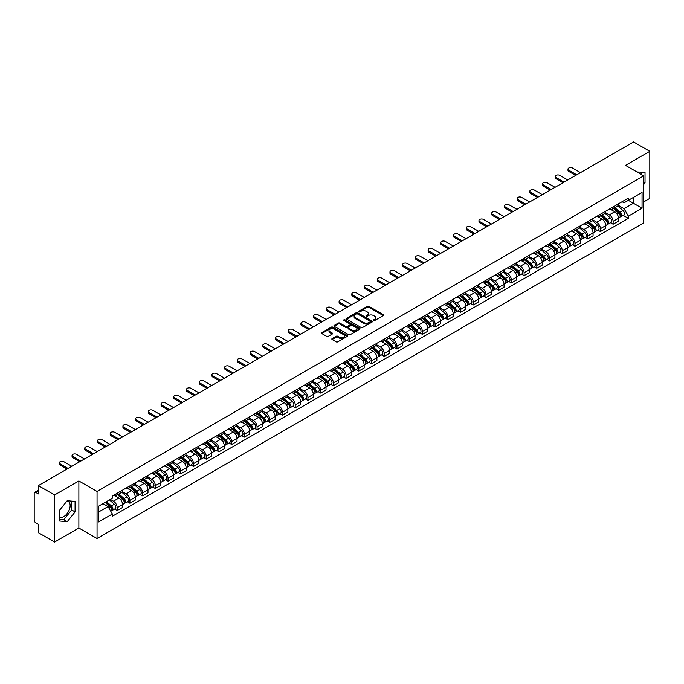 <?xml version="1.0" encoding="UTF-8"?>
<svg xmlns="http://www.w3.org/2000/svg" width="684" height="684" viewBox="0 0 684 684"><rect width="100%" height="100%" fill="white"/><g stroke="black" fill="none" stroke-linecap="round" stroke-linejoin="round"><path stroke-width="1.03" d="M373.652 320.48A0.795 0.453 0 0 0 374.772 320.48L383.271 315.572A1.129 0.65 0 0 0 383.604 315.11A1.129 0.65 0 0 0 383.271 314.649L368.873 306.338A1.129 0.65 0 0 0 367.274 306.338L358.767 311.246A0.795 0.453 0 0 0 359.887 311.887L360.99 311.254A3.625 2.095 0 0 1 366.111 311.254L367.308 311.947A3.625 2.095 0 0 1 368.368 313.426A3.625 2.095 0 0 1 367.308 314.905L366.214 315.538A0.795 0.453 0 0 0 367.334 316.188L368.428 315.555A3.625 2.095 0 0 1 373.549 315.555L374.755 316.247A3.625 2.095 0 0 1 375.815 317.718A3.625 2.095 0 0 1 374.755 319.197L373.652 319.838A0.795 0.453 0 0 0 373.652 320.48L373.652 319.838M637.009 171.992A8.995 5.19 -60 0 1 638.24 172.394A8.995 5.19 -60 0 1 639.198 173.257M66.955 501.039A8.995 5.19 -60 0 1 68.289 501.449A8.995 5.19 -60 0 1 69.665 508.657A8.995 5.19 -60 0 1 63.792 516.574A8.995 5.19 -60 0 1 59.346 517.053M332.142 338.58A1.129 0.65 0 0 0 331.817 339.042A1.129 0.65 0 0 0 332.142 339.503L336.186 341.838A1.129 0.65 0 0 0 337.785 341.838L347.224 336.383A1.129 0.65 0 0 0 347.558 335.921A1.129 0.65 0 0 0 347.224 335.459L332.826 327.149A1.129 0.65 0 0 0 331.227 327.149L321.779 332.595A1.129 0.65 0 0 0 321.454 333.057A1.129 0.65 0 0 0 321.779 333.518L326.661 336.34A1.129 0.65 0 0 0 328.26 336.34L332.304 334.006A1.129 0.65 0 0 0 332.638 333.544A1.129 0.65 0 0 0 332.304 333.082L329.885 331.689A3.027 1.744 0 0 1 328.995 330.449A3.027 1.744 0 0 1 330.868 328.833A3.027 1.744 0 0 1 334.168 329.209L343.65 334.69A3.027 1.744 0 0 1 344.531 335.921A3.027 1.744 0 0 1 342.667 337.537A3.027 1.744 0 0 1 339.367 337.161L337.785 336.246A1.129 0.65 0 0 0 336.186 336.246L332.142 338.58L332.142 339.503M97.051 491.445L78.874 480.955L54.575 494.977L38.355 485.606L633.581 141.964L649.8 151.326L625.509 165.348L643.687 175.848L97.051 491.445L97.051 538.505L643.687 222.907L643.687 175.848M361.067 327.474A1.129 0.65 0 0 0 362.665 327.474L372.113 322.019A1.129 0.65 0 0 0 372.438 321.557A1.129 0.65 0 0 0 372.113 321.095L357.706 312.776A1.129 0.65 0 0 0 356.108 312.776L346.668 318.231A1.129 0.65 0 0 0 346.335 318.693A1.129 0.65 0 0 0 346.668 319.154L361.067 327.474M344.223 320.651A0.795 0.453 0 0 1 345.027 320.762L359.656 329.209L350.225 334.656A1.129 0.65 0 0 1 348.626 334.656L334.228 326.336L338.264 324.019L338.264 323.079L334.228 325.413A1.129 0.65 0 0 0 333.895 325.875A1.129 0.65 0 0 0 334.228 326.336L334.228 325.413M338.264 324.019A1.129 0.65 0 0 1 339.863 324.019L339.863 323.079A1.129 0.65 0 0 0 338.264 323.079M339.863 323.079L345.702 326.456A1.129 0.65 0 0 0 347.31 326.456L349.986 324.909A1.129 0.65 0 0 0 350.319 324.447A1.129 0.65 0 0 0 349.986 323.985L343.907 320.471A0.795 0.453 0 0 1 345.027 319.821L359.664 328.277A1.129 0.65 0 0 1 359.998 328.739A1.129 0.65 0 0 1 359.664 329.201L359.664 328.277M54.575 494.977L54.575 542.036L38.355 532.674L38.355 524.346L35.833 522.884A2.308 1.334 -120 0 1 34.2 520.062L34.2 493.421A2.308 1.334 -120 0 1 34.679 492.369L38.355 490.24M643.687 201.917L649.8 198.394L649.8 151.326M54.575 542.036L78.874 528.014L97.051 538.505M38.355 485.606L38.355 493.942L35.833 492.48A2.308 1.334 -120 0 0 34.679 492.369M613.12 206.91A5.301 3.061 60 0 1 612.018 209.287L617.404 206.183A5.301 3.061 -120 0 0 618.498 203.798M605.485 212.621L609.367 214.862A5.301 3.061 60 0 1 613.12 221.359L618.498 218.247A5.301 3.061 -120 0 0 614.745 211.758L610.898 209.535M618.498 218.247L618.498 221.12L613.12 224.224L610.538 222.736M612.018 209.287A5.301 3.061 60 0 1 609.41 209.047M613.12 221.359L613.12 224.224M600.398 214.246A5.301 3.061 60 0 1 599.304 216.631L604.682 213.528A5.301 3.061 -120 0 0 605.785 211.142M597.825 230.081L600.398 231.568L605.785 228.465L605.785 225.592A5.301 3.061 -120 0 0 602.031 219.094L598.184 216.871M599.304 216.631A5.301 3.061 60 0 1 596.696 216.392M592.763 219.957L596.653 222.206A5.301 3.061 60 0 1 600.398 228.695L600.398 231.568M587.684 221.59A5.301 3.061 60 0 1 586.59 223.976L591.968 220.864A5.301 3.061 -120 0 0 593.062 218.487M585.102 237.425L587.684 238.913L593.062 235.8L593.062 232.936A5.301 3.061 -120 0 0 589.317 226.438L585.461 224.215M586.59 223.976A5.301 3.061 60 0 1 583.974 223.736M580.049 227.302L583.939 229.542A5.301 3.061 60 0 1 587.684 236.04L587.684 238.913M574.97 228.935A5.301 3.061 60 0 1 573.867 231.312L579.254 228.208A5.301 3.061 -120 0 0 580.348 225.831M572.388 244.761L574.97 246.249L580.348 243.145L580.348 240.272A5.301 3.061 -120 0 0 576.603 233.783L572.747 231.56M573.867 231.312A5.301 3.061 60 0 1 571.26 231.072M567.335 234.646L571.217 236.886A5.301 3.061 60 0 1 574.97 243.384L574.97 246.249M562.257 236.271A5.301 3.061 60 0 1 561.154 238.656L566.532 235.553A5.301 3.061 -120 0 0 567.635 233.167M559.674 252.105L562.257 253.593L567.635 250.489L567.635 247.617A5.301 3.061 -120 0 0 563.881 241.119L560.034 238.896M561.154 238.656A5.301 3.061 60 0 1 558.546 238.417M554.621 241.982L558.503 244.231A5.301 3.061 60 0 1 562.257 250.72L562.257 253.593M549.534 243.615A5.301 3.061 60 0 1 548.44 246.001L553.818 242.888A5.301 3.061 -120 0 0 554.921 240.512M546.961 259.45L549.534 260.937L554.921 257.825L554.921 254.961A5.301 3.061 -120 0 0 551.167 248.463L547.32 246.24M548.44 246.001A5.301 3.061 60 0 1 545.832 245.761M541.899 249.327L545.789 251.567A5.301 3.061 60 0 1 549.534 258.065L549.534 260.937M536.82 250.96A5.301 3.061 60 0 1 535.726 253.337L541.104 250.233A5.301 3.061 -120 0 0 542.198 247.856M534.238 266.786L536.82 268.273L542.198 265.17L542.198 262.297A5.301 3.061 -120 0 0 538.453 255.807L534.597 253.584M535.726 253.337A5.301 3.061 60 0 1 533.11 253.097M529.185 256.671L533.067 258.911A5.301 3.061 60 0 1 536.82 265.409L536.82 268.273M524.106 258.304A5.301 3.061 60 0 1 523.004 260.681L528.39 257.577A5.301 3.061 -120 0 0 529.484 255.192M521.524 274.13L524.106 275.618L529.484 272.514L529.484 269.641A5.301 3.061 -120 0 0 525.731 263.143L521.883 260.92M523.004 260.681A5.301 3.061 60 0 1 520.396 260.442M516.471 264.007L520.353 266.256A5.301 3.061 60 0 1 524.106 272.745L524.106 275.618M511.384 265.64A5.301 3.061 60 0 1 510.29 268.025L515.668 264.913A5.301 3.061 -120 0 0 516.771 262.536M508.81 281.475L511.384 282.962L516.771 279.859L516.771 276.986A5.301 3.061 -120 0 0 513.017 270.488L509.17 268.265M510.29 268.025A5.301 3.061 60 0 1 507.682 267.786M503.749 271.351L507.639 273.591A5.301 3.061 60 0 1 511.384 280.089L511.384 282.962M498.67 272.984A5.301 3.061 60 0 1 497.576 275.361L502.954 272.258A5.301 3.061 -120 0 0 504.048 269.881M496.088 288.81L498.67 290.298L504.048 287.194L504.048 284.322A5.301 3.061 -120 0 0 500.303 277.832L496.447 275.609M497.576 275.361A5.301 3.061 60 0 1 494.959 275.122M491.035 278.696L494.925 280.936A5.301 3.061 60 0 1 498.67 287.434L498.67 290.298M485.956 280.329A5.301 3.061 60 0 1 484.853 282.706L490.24 279.602A5.301 3.061 -120 0 0 491.334 277.217M483.374 296.155L485.956 297.643L491.334 294.539L491.334 291.666A5.301 3.061 -120 0 0 487.589 285.177L483.733 282.945M484.853 282.706A5.301 3.061 60 0 1 482.246 282.466M478.321 286.032L482.203 288.28A5.301 3.061 60 0 1 485.956 294.77L485.956 297.643M473.243 287.665A5.301 3.061 60 0 1 472.14 290.05L477.517 286.938A5.301 3.061 -120 0 0 478.62 284.561M470.66 303.499L473.243 304.987L478.62 301.883L478.62 299.011A5.301 3.061 -120 0 0 474.867 292.513L471.019 290.29M472.14 290.05A5.301 3.061 60 0 1 469.532 289.811M465.607 293.376L469.489 295.616A5.301 3.061 60 0 1 473.243 302.114L473.243 304.987M460.52 295.009A5.301 3.061 60 0 1 459.426 297.386L464.804 294.282A5.301 3.061 -120 0 0 465.898 291.906M457.947 310.835L460.52 312.332L465.907 309.219L465.907 306.346A5.301 3.061 -120 0 0 462.153 299.857L458.306 297.634M459.426 297.386A5.301 3.061 60 0 1 456.818 297.147M452.885 300.721L456.775 302.961A5.301 3.061 60 0 1 460.52 309.459L460.52 312.332M447.806 302.354A5.301 3.061 60 0 1 446.712 304.731L452.09 301.627A5.301 3.061 -120 0 0 453.184 299.241M445.224 318.18L447.806 319.667L453.184 316.564L453.184 313.691A5.301 3.061 -120 0 0 449.439 307.202L445.583 304.978M446.712 304.731A5.301 3.061 60 0 1 444.096 304.491M440.171 308.057L444.053 310.305A5.301 3.061 60 0 1 447.806 316.795L447.806 319.667M435.092 309.69A5.301 3.061 60 0 1 433.989 312.075L439.367 308.963A5.301 3.061 -120 0 0 440.47 306.586M432.51 325.524L435.092 327.012L440.47 323.908L440.47 321.035A5.301 3.061 -120 0 0 436.717 314.537L432.869 312.314M433.989 312.075A5.301 3.061 60 0 1 431.382 311.836M427.457 315.401L431.339 317.65A5.301 3.061 60 0 1 435.092 324.139L435.092 327.012M422.37 317.034A5.301 3.061 60 0 1 421.276 319.411L426.654 316.307A5.301 3.061 -120 0 0 427.757 313.93M419.796 332.86L422.37 334.356L427.757 331.244L427.757 328.38A5.301 3.061 -120 0 0 424.003 321.882L420.156 319.659M421.276 319.411A5.301 3.061 60 0 1 418.668 319.171M414.735 322.745L418.625 324.986A5.301 3.061 60 0 1 422.37 331.483L422.37 334.356M409.656 324.378A5.301 3.061 60 0 1 408.562 326.755L413.94 323.652A5.301 3.061 -120 0 0 415.034 321.266M407.074 340.204L409.656 341.692L415.034 338.589L415.034 335.716A5.301 3.061 -120 0 0 411.289 329.226L407.433 327.003M408.562 326.755A5.301 3.061 60 0 1 405.945 326.516M402.021 330.081L405.911 332.33A5.301 3.061 60 0 1 409.656 338.819L409.656 341.692M396.942 331.714A5.301 3.061 60 0 1 395.839 334.1L401.226 330.988A5.301 3.061 -120 0 0 402.32 328.611M394.36 347.549L396.942 349.037L402.32 345.933L402.32 343.06A5.301 3.061 -120 0 0 398.575 336.562L394.719 334.339M395.839 334.1A5.301 3.061 60 0 1 393.232 333.86M389.307 337.426L393.189 339.674A5.301 3.061 60 0 1 396.942 346.164L396.942 349.037M384.228 339.059A5.301 3.061 60 0 1 383.125 341.436L388.503 338.332A5.301 3.061 -120 0 0 389.606 335.955M381.646 354.885L384.228 356.381L389.606 353.269L389.606 350.405A5.301 3.061 -120 0 0 385.853 343.907L382.005 341.684M383.125 341.436A5.301 3.061 60 0 1 380.518 341.196M376.593 344.77L380.475 347.01A5.301 3.061 60 0 1 384.228 353.508L384.228 356.381M371.506 346.403A5.301 3.061 60 0 1 370.412 348.78L375.79 345.676A5.301 3.061 -120 0 0 376.884 343.291M368.933 362.229L371.506 363.717L376.893 360.613L376.893 357.741A5.301 3.061 -120 0 0 373.139 351.251L369.292 349.028M370.412 348.78A5.301 3.061 60 0 1 367.795 348.541M363.871 352.115L367.761 354.355A5.301 3.061 60 0 1 371.506 360.853L371.506 363.717M358.792 353.739A5.301 3.061 60 0 1 357.698 356.125L363.076 353.012A5.301 3.061 -120 0 0 364.17 350.636M356.21 369.574L358.792 371.061L364.17 367.958L364.17 365.085A5.301 3.061 -120 0 0 360.425 358.587L356.569 356.364M357.698 356.125A5.301 3.061 60 0 1 355.082 355.885M351.157 359.451L355.039 361.699A5.301 3.061 60 0 1 358.792 368.189L358.792 371.061M346.078 361.084A5.301 3.061 60 0 1 344.975 363.461L350.353 360.357A5.301 3.061 -120 0 0 351.456 357.98M343.496 376.91L346.078 378.406L351.456 375.294L351.456 372.429A5.301 3.061 -120 0 0 347.703 365.931L343.855 363.708M344.975 363.461A5.301 3.061 60 0 1 342.368 363.221M338.443 366.795L342.325 369.035A5.301 3.061 60 0 1 346.078 375.533L346.078 378.406M333.356 368.428A5.301 3.061 60 0 1 332.262 370.805L337.639 367.701A5.301 3.061 -120 0 0 338.742 365.316M330.782 384.254L333.356 385.742L338.742 382.638L338.742 379.765A5.301 3.061 -120 0 0 334.989 373.276L331.142 371.053M332.262 370.805A5.301 3.061 60 0 1 329.654 370.566M325.721 374.139L329.611 376.38A5.301 3.061 60 0 1 333.356 382.878L333.356 385.742M320.642 375.764A5.301 3.061 60 0 1 319.548 378.149L324.926 375.037A5.301 3.061 -120 0 0 326.02 372.66M318.06 391.599L320.642 393.086L326.02 389.983L326.02 387.11A5.301 3.061 -120 0 0 322.275 380.612L318.419 378.389M319.548 378.149A5.301 3.061 60 0 1 316.931 377.91M313.007 381.475L316.897 383.724A5.301 3.061 60 0 1 320.642 390.213L320.642 393.086M307.928 383.108A5.301 3.061 60 0 1 306.825 385.485L312.212 382.382A5.301 3.061 -120 0 0 313.306 380.005M305.346 398.934L307.928 400.431L313.306 397.318L313.306 394.454A5.301 3.061 -120 0 0 309.561 387.956L305.705 385.733M306.825 385.485A5.301 3.061 60 0 1 304.218 385.246M300.293 388.82L304.175 391.06A5.301 3.061 60 0 1 307.928 397.558L307.928 400.431M295.214 390.453A5.301 3.061 60 0 1 294.111 392.83L299.489 389.726A5.301 3.061 -120 0 0 300.592 387.341M292.632 406.279L295.214 407.767L300.592 404.663L300.592 401.79A5.301 3.061 -120 0 0 296.839 395.301L292.991 393.078M294.111 392.83A5.301 3.061 60 0 1 291.504 392.59M287.579 396.164L291.461 398.404A5.301 3.061 60 0 1 295.214 404.902L295.214 407.767M282.492 397.789A5.301 3.061 60 0 1 281.398 400.174L286.776 397.071A5.301 3.061 -120 0 0 287.87 394.685M279.918 413.623L282.492 415.111L287.87 412.007L287.87 409.135A5.301 3.061 -120 0 0 284.125 402.637L280.278 400.414M281.398 400.174A5.301 3.061 60 0 1 278.781 399.935M274.857 403.5L278.747 405.749A5.301 3.061 60 0 1 282.492 412.238L282.492 415.111M269.778 405.133A5.301 3.061 60 0 1 268.684 407.51L274.062 404.406A5.301 3.061 -120 0 0 275.156 402.03M267.196 420.968L269.778 422.456L275.156 419.343L275.156 416.479A5.301 3.061 -120 0 0 271.411 409.981L267.555 407.758M268.684 407.51A5.301 3.061 60 0 1 266.067 407.279M262.143 410.845L266.025 413.085A5.301 3.061 60 0 1 269.778 419.583L269.778 422.456M257.064 412.478A5.301 3.061 60 0 1 255.961 414.855L261.339 411.751A5.301 3.061 -120 0 0 262.442 409.365M254.482 428.304L257.064 429.791L262.442 426.688L262.442 423.815A5.301 3.061 -120 0 0 258.689 417.326L254.841 415.102M255.961 414.855A5.301 3.061 60 0 1 253.354 414.615M249.429 418.189L253.311 420.429A5.301 3.061 60 0 1 257.064 426.927L257.064 429.791M244.342 419.814A5.301 3.061 60 0 1 243.248 422.199L248.625 419.095A5.301 3.061 -120 0 0 249.728 416.71M241.768 435.648L244.342 437.136L249.728 434.032L249.728 431.159A5.301 3.061 -120 0 0 245.975 424.661L242.127 422.438M243.248 422.199A5.301 3.061 60 0 1 240.64 421.96M236.707 425.525L240.597 427.774A5.301 3.061 60 0 1 244.342 434.263L244.342 437.136M231.628 427.158A5.301 3.061 60 0 1 230.534 429.543L235.912 426.431A5.301 3.061 -120 0 0 237.006 424.054M229.046 442.993L231.628 444.48L237.006 441.368L237.006 438.504A5.301 3.061 -120 0 0 233.261 432.006L229.405 429.783M230.534 429.543A5.301 3.061 60 0 1 227.917 429.304M223.993 432.869L227.883 435.109A5.301 3.061 60 0 1 231.628 441.608L231.628 444.48M218.914 434.502A5.301 3.061 60 0 1 217.811 436.879L223.198 433.776A5.301 3.061 -120 0 0 224.292 431.399M216.332 450.329L218.914 451.816L224.292 448.713L224.292 445.84A5.301 3.061 -120 0 0 220.539 439.35L216.691 437.127M217.811 436.879A5.301 3.061 60 0 1 215.203 436.64M211.279 440.214L215.161 442.454A5.301 3.061 60 0 1 218.914 448.952L218.914 451.816M206.192 441.838A5.301 3.061 60 0 1 205.097 444.224L210.475 441.12A5.301 3.061 -120 0 0 211.578 438.735M203.618 457.673L206.2 459.161L211.578 456.057L211.578 453.184A5.301 3.061 -120 0 0 207.825 446.686L203.977 444.463M205.097 444.224A5.301 3.061 60 0 1 202.49 443.984M198.557 447.55L202.447 449.798A5.301 3.061 60 0 1 206.2 456.288L206.2 459.161M193.478 449.183A5.301 3.061 60 0 1 192.384 451.568L197.762 448.456A5.301 3.061 -120 0 0 198.856 446.079M190.904 465.017L193.478 466.505L198.856 463.393L198.856 460.529A5.301 3.061 -120 0 0 195.111 454.031L191.263 451.808M192.384 451.568A5.301 3.061 60 0 1 189.767 451.329M185.843 454.894L189.733 457.134A5.301 3.061 60 0 1 193.478 463.632L193.478 466.505M180.764 456.527A5.301 3.061 60 0 1 179.661 458.904L185.048 455.8A5.301 3.061 -120 0 0 186.142 453.424M178.182 472.353L180.764 473.841L186.142 470.737L186.142 467.865A5.301 3.061 -120 0 0 182.397 461.375L178.541 459.152M179.661 458.904A5.301 3.061 60 0 1 177.053 458.665M173.129 462.239L177.011 464.479A5.301 3.061 60 0 1 180.764 470.977L180.764 473.841M168.05 463.872A5.301 3.061 60 0 1 166.947 466.249L172.325 463.145A5.301 3.061 -120 0 0 173.428 460.759M165.468 479.698L168.05 481.185L173.428 478.082L173.428 475.209A5.301 3.061 -120 0 0 169.675 468.711L165.827 466.488M166.947 466.249A5.301 3.061 60 0 1 164.34 466.009M160.415 469.575L164.297 471.823A5.301 3.061 60 0 1 168.05 478.313L168.05 481.185M155.328 471.208A5.301 3.061 60 0 1 154.233 473.593L159.611 470.481A5.301 3.061 -120 0 0 160.714 468.104M152.754 487.042L155.328 488.53L160.714 485.426L160.714 482.553A5.301 3.061 -120 0 0 156.961 476.055L153.113 473.832M154.233 473.593A5.301 3.061 60 0 1 151.626 473.354M147.693 476.919L151.583 479.159A5.301 3.061 60 0 1 155.328 485.657L155.328 488.53M142.614 478.552A5.301 3.061 60 0 1 141.52 480.929L146.898 477.825A5.301 3.061 -120 0 0 147.992 475.448M140.032 494.378L142.614 495.866L147.992 492.762L147.992 489.889A5.301 3.061 -120 0 0 144.247 483.4L140.391 481.177M141.52 480.929A5.301 3.061 60 0 1 138.903 480.69M134.979 484.263L138.869 486.504A5.301 3.061 60 0 1 142.614 493.002L142.614 495.866M129.9 485.896A5.301 3.061 60 0 1 128.797 488.273L134.184 485.17A5.301 3.061 -120 0 0 135.278 482.784M127.318 501.723L129.9 503.21L135.278 500.107L135.278 497.234A5.301 3.061 -120 0 0 131.525 490.736L127.677 488.513M128.797 488.273A5.301 3.061 60 0 1 126.189 488.034M122.265 491.599L126.147 493.848A5.301 3.061 60 0 1 129.9 500.337L129.9 503.21M117.178 493.232A5.301 3.061 60 0 1 116.083 495.618L121.461 492.506A5.301 3.061 -120 0 0 122.564 490.129M114.604 509.067L117.186 510.555L122.564 507.451L122.564 504.578A5.301 3.061 -120 0 0 118.811 498.08L114.963 495.857M116.083 495.618A5.301 3.061 60 0 1 113.476 495.378M110.338 499.397L113.433 501.184A5.301 3.061 60 0 1 117.186 507.682L117.186 510.555M622.124 201.712L624.039 202.815L642.054 192.409L633.418 197.402L633.418 203.233L624.039 208.646L618.199 205.277M98.676 511.965L108.055 506.553L112.373 514.035L98.676 521.943L98.676 506.126L112.373 498.226L112.373 496.011L628.365 198.103L628.365 200.318L642.054 208.227L628.365 216.135L624.039 208.646M642.054 192.409L642.054 208.227M112.373 514.035L112.373 516.249L628.365 218.341L628.365 216.135M643.687 184.526L645.029 182.859L645.029 172.368L636.932 171.949M78.874 480.955L78.874 528.014M59.346 520.994L67.212 521.704L75.078 511.914L75.078 501.423L67.212 500.722L59.346 510.512L59.346 520.994M108.055 506.553L103.002 503.638M623.252 215.4L628.365 218.341M641.609 174.651L641.609 172.06M643.687 182.081L645.029 182.859M59.346 519.327L63.792 519.72L71.658 509.939L71.658 501.124M63.792 519.72L67.212 521.704M71.658 509.939L75.078 511.914M373.968 320.591L374.755 320.138A3.625 2.095 0 0 0 375.815 318.667L375.815 317.718M368.368 313.426L368.368 314.366A3.625 2.095 0 0 1 367.308 315.846L366.53 316.299M383.271 314.649L383.271 315.572L368.873 307.278A1.129 0.65 0 0 0 367.274 307.278L359.083 311.998M372.113 321.095L372.113 322.019L357.706 313.717A1.129 0.65 0 0 0 356.108 313.717L346.685 319.163M370.112 321.882A0.795 0.453 0 0 0 370.112 321.232L357.467 313.93A0.795 0.453 0 0 0 356.347 313.93L355.184 314.606A3.625 2.095 0 0 0 354.124 316.085A3.625 2.095 0 0 0 355.184 317.564L363.828 322.549A3.625 2.095 0 0 0 368.95 322.549L370.112 321.882L370.112 322.822A0.795 0.453 0 0 0 370.343 322.497L370.343 321.557M354.124 316.085L354.124 317.025A3.625 2.095 0 0 0 355.184 318.505L355.184 317.564M370.112 322.822L368.95 323.489A3.625 2.095 0 0 1 363.828 323.489L355.184 318.505M339.863 324.019L345.702 327.397A1.129 0.65 0 0 0 347.31 327.397L349.986 325.849A1.129 0.65 0 0 0 350.319 325.387L350.319 324.447M351.764 329.953A3.027 1.744 0 0 0 355.064 330.329A3.027 1.744 0 0 0 356.937 328.713A3.027 1.744 0 0 0 356.048 327.482L352.705 325.55A1.129 0.65 0 0 0 351.106 325.55L348.43 327.097A1.129 0.65 0 0 0 348.096 327.559A1.129 0.65 0 0 0 348.43 328.021L351.764 329.953L351.764 330.894A3.027 1.744 0 0 0 355.064 331.27A3.027 1.744 0 0 0 356.937 329.654L356.937 328.713M348.096 327.559L348.096 328.5A1.129 0.65 0 0 0 348.43 328.961L348.43 328.021M351.764 330.894L348.43 328.961M344.531 335.921L344.531 336.861A3.027 1.744 0 0 1 342.667 338.477A3.027 1.744 0 0 1 339.367 338.101L337.785 337.186A1.129 0.65 0 0 0 336.186 337.186L332.159 339.512M328.995 330.449L328.995 331.389A3.027 1.744 0 0 0 329.885 332.629L329.885 331.689M332.304 333.082L332.304 334.006L329.885 332.629M347.224 335.459L347.224 336.383L332.826 328.089A1.129 0.65 0 0 0 331.227 328.089L321.796 333.527L321.779 332.595M613.488 208.44L618.669 213.066A2.881 1.667 60 0 1 619.576 217.521L618.498 218.145M613.625 208.569L616.062 209.971M614.01 208.141L619.772 213.288A1.385 0.795 60 0 1 620.208 215.426A1.385 0.795 60 0 1 620.08 215.477M614.873 207.645L620.055 212.262A2.881 1.667 60 0 1 620.961 216.725A2.881 1.667 60 0 1 620.089 216.811M617.763 205.91L622.987 210.569A2.881 1.667 60 0 1 623.894 215.024L620.961 216.725M575.663 175.403L568.772 171.419A2.651 1.53 180 0 1 567.994 170.342L567.994 169.119A2.651 1.53 -0 0 0 568.772 170.196L576.723 174.788M580.468 172.625L572.525 168.033A2.651 1.53 -0 0 0 569.635 167.7A2.651 1.53 -0 0 0 567.994 169.119M600.766 215.785L605.956 220.41A2.881 1.667 60 0 1 606.853 224.865L605.785 225.481M600.911 215.905L603.348 217.315M601.296 215.486L607.059 220.624A1.385 0.795 60 0 1 607.495 222.77A1.385 0.795 60 0 1 607.366 222.813M602.159 214.981L607.341 219.607A2.881 1.667 60 0 1 608.238 224.061A2.881 1.667 60 0 1 607.375 224.155M605.041 213.246L610.273 217.914A2.881 1.667 60 0 1 611.18 222.368L608.238 224.061M588.052 223.129L593.233 227.746A2.881 1.667 60 0 1 594.139 232.209L593.062 232.825M588.189 223.249L590.634 224.66M588.573 222.822L594.345 227.969A1.385 0.795 60 0 1 594.772 230.106A1.385 0.795 60 0 1 594.653 230.157M589.437 222.326L594.618 226.951A2.881 1.667 60 0 1 595.525 231.406A2.881 1.667 60 0 1 594.653 231.5M592.327 220.59L597.559 225.258A2.881 1.667 60 0 1 598.457 229.713L595.525 231.406M562.949 182.739L556.058 178.763A2.651 1.53 180 0 1 555.28 177.686L555.28 176.455A2.651 1.53 -0 0 0 556.058 177.541L564.009 182.132M567.754 179.969L559.811 175.378A2.651 1.53 -0 0 0 556.921 175.044A2.651 1.53 -0 0 0 555.28 176.455M550.227 190.084L543.344 186.108A2.651 1.53 180 0 1 542.566 185.022L542.566 183.799A2.651 1.53 -0 0 0 543.344 184.885L551.287 189.468M555.04 187.305L547.089 182.722A2.651 1.53 -0 0 0 544.199 182.389A2.651 1.53 -0 0 0 542.566 183.799M575.338 230.465L580.519 235.091A2.881 1.667 60 0 1 581.426 239.545L580.348 240.169M575.475 230.593L577.912 231.996M575.86 230.166L581.622 235.313A1.385 0.795 60 0 1 582.058 237.451A1.385 0.795 60 0 1 581.93 237.502M576.723 229.67L581.904 234.287A2.881 1.667 60 0 1 582.811 238.75A2.881 1.667 60 0 1 581.939 238.836M579.613 227.934L584.837 232.594A2.881 1.667 60 0 1 585.743 237.057L582.811 238.75M562.624 237.81L567.806 242.435A2.881 1.667 60 0 1 568.703 246.89L567.635 247.514M562.761 237.929L565.198 239.34M563.146 237.51L568.908 242.649A1.385 0.795 60 0 1 569.344 244.795A1.385 0.795 60 0 1 569.216 244.838M564.009 237.006L569.191 241.632A2.881 1.667 60 0 1 570.097 246.086A2.881 1.667 60 0 1 569.225 246.18M566.899 235.27L572.123 239.939A2.881 1.667 60 0 1 573.03 244.393L570.097 246.086M549.902 245.154L555.083 249.771A2.881 1.667 60 0 1 555.989 254.234L554.912 254.85M550.039 245.274L552.484 246.685M550.423 244.846L556.195 249.993A1.385 0.795 60 0 1 556.631 252.131A1.385 0.795 60 0 1 556.502 252.182M551.287 244.35L556.468 248.976A2.881 1.667 60 0 1 557.375 253.431A2.881 1.667 60 0 1 556.502 253.525M554.177 242.615L559.409 247.283A2.881 1.667 60 0 1 560.307 251.738L557.375 253.431M537.513 197.428L530.622 193.452A2.651 1.53 180 0 1 529.852 192.366L529.852 191.144A2.651 1.53 -0 0 0 530.622 192.221L538.573 196.812M542.326 194.649L534.375 190.058A2.651 1.53 -0 0 0 531.485 189.725A2.651 1.53 -0 0 0 529.852 191.144M524.799 204.764L517.908 200.788A2.651 1.53 180 0 1 517.13 199.711L517.13 198.48A2.651 1.53 -0 0 0 517.908 199.566L525.859 204.157M529.604 201.994L521.661 197.402A2.651 1.53 -0 0 0 518.771 197.069A2.651 1.53 -0 0 0 517.13 198.48M512.077 212.108L505.194 208.133A2.651 1.53 180 0 1 504.416 207.047L504.416 205.824A2.651 1.53 -0 0 0 505.194 206.91L513.137 211.493M516.89 209.33L508.939 204.747A2.651 1.53 -0 0 0 506.049 204.413A2.651 1.53 -0 0 0 504.416 205.824M537.188 252.49L542.369 257.116A2.881 1.667 60 0 1 543.276 261.57L542.198 262.194M537.325 252.618L539.761 254.021M537.709 252.191L543.481 257.338A1.385 0.795 60 0 1 543.908 259.475A1.385 0.795 60 0 1 543.789 259.527M538.573 251.695L543.754 256.312A2.881 1.667 60 0 1 544.661 260.775A2.881 1.667 60 0 1 543.789 260.869M541.463 249.959L546.687 254.619A2.881 1.667 60 0 1 547.593 259.082L544.661 260.775M499.363 219.453L492.48 215.477A2.651 1.53 180 0 1 491.702 214.391L491.702 213.169A2.651 1.53 -0 0 0 492.48 214.246L500.423 218.837M504.176 216.674L496.225 212.083A2.651 1.53 -0 0 0 493.335 211.749A2.651 1.53 -0 0 0 491.702 213.169M524.474 259.834L529.655 264.46A2.881 1.667 60 0 1 530.562 268.915L529.484 269.539M524.611 259.954L527.048 261.365M524.996 259.535L530.758 264.674A1.385 0.795 60 0 1 531.194 266.82A1.385 0.795 60 0 1 531.066 266.863M525.859 259.031L531.04 263.656A2.881 1.667 60 0 1 531.947 268.111A2.881 1.667 60 0 1 531.075 268.205M528.749 257.295L533.973 261.963A2.881 1.667 60 0 1 534.879 266.418L531.947 268.111M486.649 226.789L479.758 222.813A2.651 1.53 180 0 1 478.98 221.736L478.98 220.513A2.651 1.53 -0 0 0 479.758 221.59L487.709 226.182M491.454 224.019L483.511 219.427A2.651 1.53 -0 0 0 480.621 219.094A2.651 1.53 -0 0 0 478.98 220.513M511.752 267.179L516.933 271.796A2.881 1.667 60 0 1 517.839 276.259L516.771 276.875M511.889 267.299L514.334 268.709M512.282 266.871L518.044 272.018A1.385 0.795 60 0 1 518.481 274.156A1.385 0.795 60 0 1 518.352 274.207M513.145 266.375L518.327 271.001A2.881 1.667 60 0 1 519.224 275.455A2.881 1.667 60 0 1 518.361 275.549M516.027 264.64L521.259 269.308A2.881 1.667 60 0 1 522.166 273.762L519.224 275.455M473.935 234.133L467.044 230.157A2.651 1.53 180 0 1 466.266 229.072L466.266 227.849A2.651 1.53 -0 0 0 467.044 228.935L474.995 233.518M478.74 231.354L470.797 226.772A2.651 1.53 -0 0 0 467.907 226.438A2.651 1.53 -0 0 0 466.266 227.849M499.038 274.515L504.219 279.14A2.881 1.667 60 0 1 505.125 283.595L504.048 284.219M499.175 274.643L501.611 276.045M499.559 274.216L505.331 279.363A1.385 0.795 60 0 1 505.758 281.5A1.385 0.795 60 0 1 505.638 281.551M500.423 273.72L505.604 278.345A2.881 1.667 60 0 1 506.511 282.8A2.881 1.667 60 0 1 505.638 282.894M503.313 271.984L508.545 276.644A2.881 1.667 60 0 1 509.443 281.107L506.511 282.8M461.213 241.478L454.33 237.502A2.651 1.53 180 0 1 453.552 236.416L453.552 235.193A2.651 1.53 -0 0 0 454.33 236.271L462.273 240.862M466.026 238.699L458.075 234.108A2.651 1.53 -0 0 0 455.185 233.774A2.651 1.53 -0 0 0 453.552 235.193M486.324 281.859L491.505 286.485A2.881 1.667 60 0 1 492.412 290.939L491.334 291.564M486.461 281.979L488.898 283.39M486.846 281.56L492.608 286.699A1.385 0.795 60 0 1 493.044 288.845A1.385 0.795 60 0 1 492.916 288.887M487.709 281.056L492.89 285.681A2.881 1.667 60 0 1 493.797 290.136A2.881 1.667 60 0 1 492.925 290.23M490.599 279.328L495.823 283.988A2.881 1.667 60 0 1 496.729 288.443L493.797 290.136M448.499 248.814L441.608 244.838A2.651 1.53 180 0 1 440.838 243.761L440.838 242.538A2.651 1.53 -0 0 0 441.608 243.615L449.559 248.207M453.312 246.043L445.361 241.452A2.651 1.53 -0 0 0 442.471 241.119A2.651 1.53 -0 0 0 440.838 242.538M473.61 289.204L478.791 293.821A2.881 1.667 60 0 1 479.689 298.284L478.62 298.899M473.747 289.323L476.184 290.734M474.132 288.896L479.894 294.043A1.385 0.795 60 0 1 480.33 296.181A1.385 0.795 60 0 1 480.202 296.232M474.995 288.4L480.177 293.026A2.881 1.667 60 0 1 481.083 297.48A2.881 1.667 60 0 1 480.211 297.574M477.885 286.664L483.109 291.333A2.881 1.667 60 0 1 484.016 295.787L481.083 297.48M435.785 256.158L428.894 252.182A2.651 1.53 180 0 1 428.116 251.096L428.116 249.874A2.651 1.53 -0 0 0 428.894 250.96L436.845 255.542M440.59 253.379L432.647 248.796A2.651 1.53 -0 0 0 429.757 248.463A2.651 1.53 -0 0 0 428.116 249.874M460.888 296.54L466.069 301.165A2.881 1.667 60 0 1 466.975 305.62L465.898 306.244M461.025 296.668L463.47 298.07M461.409 296.24L467.181 301.387A1.385 0.795 60 0 1 467.617 303.525A1.385 0.795 60 0 1 467.488 303.576M462.273 295.744L467.454 300.37A2.881 1.667 60 0 1 468.36 304.825A2.881 1.667 60 0 1 467.488 304.919M465.163 294.009L470.395 298.669A2.881 1.667 60 0 1 471.293 303.132L468.36 304.825M423.063 263.502L416.18 259.527A2.651 1.53 180 0 1 415.402 258.441L415.402 257.218A2.651 1.53 -0 0 0 416.18 258.304L424.123 262.887M427.876 260.724L419.925 256.132A2.651 1.53 -0 0 0 417.035 255.799A2.651 1.53 -0 0 0 415.402 257.218M448.174 303.884L453.355 308.51A2.881 1.667 60 0 1 454.261 312.964L453.184 313.588M448.311 304.004L450.747 305.415M448.695 303.585L454.467 308.723A1.385 0.795 60 0 1 454.894 310.869A1.385 0.795 60 0 1 454.774 310.921M449.559 303.08L454.74 307.706A2.881 1.667 60 0 1 455.647 312.161A2.881 1.667 60 0 1 454.774 312.255M452.449 301.353L457.673 306.013A2.881 1.667 60 0 1 458.579 310.468L455.647 312.161M410.349 270.838L403.466 266.863A2.651 1.53 180 0 1 402.688 265.785L402.688 264.563A2.651 1.53 -0 0 0 403.466 265.64L411.409 270.231M415.162 268.068L407.211 263.477A2.651 1.53 -0 0 0 404.321 263.143A2.651 1.53 -0 0 0 402.688 264.563M435.46 311.229L440.641 315.846A2.881 1.667 60 0 1 441.548 320.309L440.47 320.924M435.597 311.348L438.034 312.759M435.982 310.921L441.744 316.068A1.385 0.795 60 0 1 442.18 318.205A1.385 0.795 60 0 1 442.052 318.257M436.845 310.425L442.026 315.05A2.881 1.667 60 0 1 442.933 319.505A2.881 1.667 60 0 1 442.061 319.599M439.735 308.689L444.959 313.358A2.881 1.667 60 0 1 445.865 317.812L442.933 319.505M397.635 278.183L390.744 274.207A2.651 1.53 180 0 1 389.966 273.121L389.966 271.899A2.651 1.53 -0 0 0 390.744 272.984L398.695 277.576M402.44 275.404L394.497 270.821A2.651 1.53 -0 0 0 391.607 270.488A2.651 1.53 -0 0 0 389.966 271.899M422.738 318.564L427.919 323.19A2.881 1.667 60 0 1 428.825 327.645L427.757 328.269M422.874 318.693L425.32 320.095M423.268 318.265L429.03 323.412A1.385 0.795 60 0 1 429.466 325.55A1.385 0.795 60 0 1 429.338 325.601M424.131 317.769L429.313 322.395A2.881 1.667 60 0 1 430.21 326.849A2.881 1.667 60 0 1 429.347 326.943M427.013 316.034L432.245 320.693A2.881 1.667 60 0 1 433.152 325.156L430.21 326.849M384.921 285.527L378.03 281.551A2.651 1.53 180 0 1 377.252 280.466L377.252 279.243A2.651 1.53 -0 0 0 378.03 280.329L385.981 284.912M389.726 282.748L381.783 278.157A2.651 1.53 -0 0 0 378.893 277.832A2.651 1.53 -0 0 0 377.252 279.243M410.024 325.909L415.205 330.534A2.881 1.667 60 0 1 416.111 334.989L415.034 335.613M410.161 326.029L412.597 327.439M410.545 325.61L416.317 330.748A1.385 0.795 60 0 1 416.744 332.894A1.385 0.795 60 0 1 416.624 332.946M411.409 325.105L416.59 329.731A2.881 1.667 60 0 1 417.497 334.185A2.881 1.667 60 0 1 416.624 334.279M414.299 323.378L419.523 328.038A2.881 1.667 60 0 1 420.429 332.492L417.497 334.185M372.199 292.863L365.316 288.887A2.651 1.53 180 0 1 364.538 287.81L364.538 286.587A2.651 1.53 -0 0 0 365.316 287.665L373.259 292.256M377.012 290.093L369.061 285.502A2.651 1.53 -0 0 0 366.171 285.168A2.651 1.53 -0 0 0 364.538 286.587M397.31 333.253L402.491 337.879A2.881 1.667 60 0 1 403.398 342.333L402.32 342.949M397.447 333.373L399.883 334.784M397.832 332.946L403.594 338.093A1.385 0.795 60 0 1 404.03 340.23A1.385 0.795 60 0 1 403.902 340.281M398.695 332.45L403.876 337.075A2.881 1.667 60 0 1 404.783 341.53A2.881 1.667 60 0 1 403.911 341.624M401.585 330.714L406.809 335.382A2.881 1.667 60 0 1 407.715 339.837L404.783 341.53M359.485 300.208L352.593 296.232A2.651 1.53 180 0 1 351.824 295.146L351.824 293.923A2.651 1.53 -0 0 0 352.593 295.009L360.545 299.601M364.298 297.429L356.347 292.846A2.651 1.53 -0 0 0 353.457 292.513A2.651 1.53 -0 0 0 351.824 293.923M384.596 340.589L389.777 345.215A2.881 1.667 60 0 1 390.675 349.669L389.606 350.293M384.733 340.717L387.17 342.12M385.118 340.29L390.88 345.437A1.385 0.795 60 0 1 391.316 347.575A1.385 0.795 60 0 1 391.188 347.626M385.981 339.794L391.162 344.42A2.881 1.667 60 0 1 392.069 348.874A2.881 1.667 60 0 1 391.197 348.968M388.871 338.058L394.095 342.718A2.881 1.667 60 0 1 395.001 347.181L392.069 348.874M346.771 307.552L339.88 303.576A2.651 1.53 180 0 1 339.102 302.49L339.102 301.268A2.651 1.53 -0 0 0 339.88 302.354L347.831 306.936M351.576 304.773L343.633 300.182A2.651 1.53 -0 0 0 340.743 299.857A2.651 1.53 -0 0 0 339.102 301.268M371.874 347.934L377.055 352.559A2.881 1.667 60 0 1 377.961 357.014L376.884 357.638M372.011 348.053L374.456 349.464M372.395 347.634L378.166 352.782A1.385 0.795 60 0 1 378.603 354.919A1.385 0.795 60 0 1 378.474 354.97M373.259 347.13L378.44 351.756A2.881 1.667 60 0 1 379.346 356.219A2.881 1.667 60 0 1 378.474 356.304M376.149 345.403L381.381 350.063A2.881 1.667 60 0 1 382.279 354.517L379.346 356.219M334.048 314.888L327.166 310.912A2.651 1.53 180 0 1 326.388 309.835L326.388 308.612A2.651 1.53 -0 0 0 327.166 309.69L335.109 314.281M338.862 312.118L330.911 307.526A2.651 1.53 -0 0 0 328.021 307.193A2.651 1.53 -0 0 0 326.388 308.612M359.16 355.278L364.341 359.904A2.881 1.667 60 0 1 365.247 364.358L364.17 364.974M359.297 355.398L361.733 356.809M359.681 354.97L365.453 360.117A1.385 0.795 60 0 1 365.88 362.255A1.385 0.795 60 0 1 365.76 362.306M360.545 354.474L365.726 359.1A2.881 1.667 60 0 1 366.633 363.555A2.881 1.667 60 0 1 365.76 363.649M363.435 352.739L368.659 357.407A2.881 1.667 60 0 1 369.565 361.862L366.633 363.555M321.335 322.232L314.452 318.257A2.651 1.53 180 0 1 313.674 317.171L313.674 315.948A2.651 1.53 -0 0 0 314.452 317.034L322.395 321.625M326.148 319.454L318.197 314.871A2.651 1.53 -0 0 0 315.307 314.537A2.651 1.53 -0 0 0 313.674 315.948M346.446 362.614L351.627 367.24A2.881 1.667 60 0 1 352.534 371.694L351.456 372.318M346.583 362.742L349.02 364.144M346.968 362.315L352.73 367.462A1.385 0.795 60 0 1 353.166 369.599A1.385 0.795 60 0 1 353.038 369.651M347.831 361.819L353.012 366.444A2.881 1.667 60 0 1 353.919 370.899A2.881 1.667 60 0 1 353.047 370.993M350.721 360.083L355.945 364.743A2.881 1.667 60 0 1 356.851 369.206L353.919 370.899M308.621 329.577L301.729 325.601A2.651 1.53 180 0 1 300.951 324.515L300.951 323.293A2.651 1.53 -0 0 0 301.729 324.378L309.681 328.961M313.426 326.798L305.483 322.207A2.651 1.53 -0 0 0 302.593 321.882A2.651 1.53 -0 0 0 300.951 323.293M333.724 369.958L338.905 374.584A2.881 1.667 60 0 1 339.811 379.039L338.742 379.663M333.86 370.078L336.306 371.489M334.254 369.659L340.016 374.806A1.385 0.795 60 0 1 340.452 376.944A1.385 0.795 60 0 1 340.324 376.995M335.109 369.163L340.299 373.78A2.881 1.667 60 0 1 341.196 378.243A2.881 1.667 60 0 1 340.333 378.329M337.999 367.428L343.231 372.087A2.881 1.667 60 0 1 344.137 376.542L341.196 378.243M295.907 336.921L289.016 332.937A2.651 1.53 180 0 1 288.238 331.86L288.238 330.637A2.651 1.53 -0 0 0 289.016 331.714L296.967 336.306M300.712 334.143L292.769 329.551A2.651 1.53 -0 0 0 289.879 329.218A2.651 1.53 -0 0 0 288.238 330.637M321.01 377.303L326.191 381.928A2.881 1.667 60 0 1 327.097 386.383L326.02 386.999M321.147 377.423L323.583 378.833M321.531 376.995L327.303 382.142A1.385 0.795 60 0 1 327.73 384.28A1.385 0.795 60 0 1 327.61 384.331M322.395 376.499L327.576 381.125A2.881 1.667 60 0 1 328.482 385.579A2.881 1.667 60 0 1 327.61 385.673M325.285 374.764L330.509 379.432A2.881 1.667 60 0 1 331.415 383.886L328.482 385.579M283.185 344.257L276.302 340.281A2.651 1.53 180 0 1 275.524 339.196L275.524 337.973A2.651 1.53 -0 0 0 276.302 339.059L284.245 343.65M287.998 341.478L280.047 336.896A2.651 1.53 -0 0 0 277.157 336.562A2.651 1.53 -0 0 0 275.524 337.973M308.296 384.639L313.477 389.264A2.881 1.667 60 0 1 314.383 393.719L313.306 394.343M308.433 384.767L310.869 386.169M308.817 384.34L314.58 389.487A1.385 0.795 60 0 1 315.016 391.624A1.385 0.795 60 0 1 314.888 391.675M309.681 383.844L314.862 388.469A2.881 1.667 60 0 1 315.769 392.924A2.881 1.667 60 0 1 314.897 393.018M312.571 382.108L317.795 386.776A2.881 1.667 60 0 1 318.701 391.231L315.769 392.924M270.471 351.602L263.579 347.626A2.651 1.53 180 0 1 262.81 346.54L262.81 345.317A2.651 1.53 -0 0 0 263.579 346.403L271.531 350.986M275.276 348.823L267.333 344.232A2.651 1.53 -0 0 0 264.443 343.907A2.651 1.53 -0 0 0 262.81 345.317M295.582 391.983L300.763 396.609A2.881 1.667 60 0 1 301.661 401.063L300.592 401.688M295.719 392.103L298.156 393.514M296.104 391.684L301.866 396.831A1.385 0.795 60 0 1 302.302 398.969A1.385 0.795 60 0 1 302.174 399.02M296.967 391.188L302.148 395.805A2.881 1.667 60 0 1 303.046 400.268A2.881 1.667 60 0 1 302.183 400.354M299.857 389.452L305.081 394.112A2.881 1.667 60 0 1 305.987 398.567L303.046 400.268M257.757 358.946L250.866 354.962A2.651 1.53 180 0 1 250.088 353.884L250.088 352.662A2.651 1.53 -0 0 0 250.866 353.739L258.817 358.331M262.562 356.167L254.619 351.576A2.651 1.53 -0 0 0 251.729 351.243A2.651 1.53 -0 0 0 250.088 352.662M282.86 399.328L288.041 403.953A2.881 1.667 60 0 1 288.947 408.408L287.87 409.023M282.996 399.447L285.442 400.858M283.381 399.029L289.152 404.167A1.385 0.795 60 0 1 289.589 406.305A1.385 0.795 60 0 1 289.46 406.356M284.245 398.524L289.426 403.15A2.881 1.667 60 0 1 290.332 407.604A2.881 1.667 60 0 1 289.46 407.698M287.135 396.788L292.367 401.457A2.881 1.667 60 0 1 293.265 405.911L290.332 407.604M245.034 366.282L238.152 362.306A2.651 1.53 180 0 1 237.374 361.229L237.374 359.998A2.651 1.53 -0 0 0 238.152 361.084L246.095 365.675M249.848 363.503L241.897 358.92A2.651 1.53 -0 0 0 239.007 358.587A2.651 1.53 -0 0 0 237.374 359.998M270.146 406.664L275.327 411.289A2.881 1.667 60 0 1 276.233 415.752L275.156 416.368M270.283 406.792L272.719 408.203M270.667 406.364L276.43 411.512A1.385 0.795 60 0 1 276.866 413.649A1.385 0.795 60 0 1 276.746 413.7M271.531 405.868L276.712 410.494A2.881 1.667 60 0 1 277.618 414.949A2.881 1.667 60 0 1 276.746 415.043M274.421 404.133L279.645 408.801A2.881 1.667 60 0 1 280.551 413.256L277.618 414.949M232.321 373.626L225.438 369.651A2.651 1.53 180 0 1 224.66 368.565L224.66 367.342A2.651 1.53 -0 0 0 225.438 368.428L233.381 373.011M237.134 370.848L229.183 366.256A2.651 1.53 -0 0 0 226.293 365.931A2.651 1.53 -0 0 0 224.66 367.342M257.432 414.008L262.613 418.634A2.881 1.667 60 0 1 263.52 423.088L262.442 423.712M257.569 414.128L260.006 415.539M257.953 413.709L263.716 418.856A1.385 0.795 60 0 1 264.152 420.993A1.385 0.795 60 0 1 264.024 421.045M258.817 413.213L263.998 417.83A2.881 1.667 60 0 1 264.905 422.293A2.881 1.667 60 0 1 264.033 422.379M261.707 411.477L266.931 416.137A2.881 1.667 60 0 1 267.837 420.592L264.905 422.293M219.607 380.971L212.715 376.987A2.651 1.53 180 0 1 211.937 375.909L211.937 374.687A2.651 1.53 -0 0 0 212.715 375.764L220.667 380.355M224.412 378.192L216.469 373.601A2.651 1.53 -0 0 0 213.579 373.267A2.651 1.53 -0 0 0 211.937 374.687M244.71 421.353L249.891 425.978A2.881 1.667 60 0 1 250.797 430.433L249.72 431.048M244.846 421.472L247.292 422.883M245.24 421.053L251.002 426.192A1.385 0.795 60 0 1 251.438 428.329A1.385 0.795 60 0 1 251.31 428.381M246.095 420.549L251.284 425.174A2.881 1.667 60 0 1 252.182 429.629A2.881 1.667 60 0 1 251.319 429.723M248.985 418.813L254.217 423.481A2.881 1.667 60 0 1 255.123 427.936L252.182 429.629M206.893 388.307L200.002 384.331A2.651 1.53 180 0 1 199.224 383.254L199.224 382.023A2.651 1.53 -0 0 0 200.002 383.108L207.945 387.7M211.698 385.528L203.755 380.945A2.651 1.53 -0 0 0 200.865 380.612A2.651 1.53 -0 0 0 199.224 382.023M231.996 428.697L237.177 433.314A2.881 1.667 60 0 1 238.083 437.777L237.006 438.393M232.132 428.817L234.569 430.227M232.517 428.389L238.288 433.536A1.385 0.795 60 0 1 238.716 435.674A1.385 0.795 60 0 1 238.596 435.725M233.381 427.893L238.562 432.519A2.881 1.667 60 0 1 239.468 436.973A2.881 1.667 60 0 1 238.596 437.067M236.271 426.158L241.495 430.826A2.881 1.667 60 0 1 242.401 435.281L239.468 436.973M194.171 395.651L187.288 391.675A2.651 1.53 180 0 1 186.51 390.59L186.51 389.367A2.651 1.53 -0 0 0 187.288 390.453L195.231 395.036M198.984 392.873L191.033 388.29A2.651 1.53 -0 0 0 188.143 387.956A2.651 1.53 -0 0 0 186.51 389.367M219.282 436.033L224.463 440.658A2.881 1.667 60 0 1 225.369 445.113L224.292 445.737M219.419 436.161L221.855 437.563M219.803 435.734L225.566 440.881A1.385 0.795 60 0 1 226.002 443.018A1.385 0.795 60 0 1 225.874 443.07M220.667 435.238L225.848 439.855A2.881 1.667 60 0 1 226.755 444.318A2.881 1.667 60 0 1 225.882 444.403M223.557 433.502L228.781 438.162A2.881 1.667 60 0 1 229.687 442.616L226.755 444.318M181.457 402.996L174.565 399.02A2.651 1.53 180 0 1 173.796 397.934L173.796 396.711A2.651 1.53 -0 0 0 174.565 397.789L182.517 402.38M186.262 400.217L178.319 395.626A2.651 1.53 -0 0 0 175.429 395.292A2.651 1.53 -0 0 0 173.796 396.711M206.568 443.377L211.749 448.003A2.881 1.667 60 0 1 212.647 452.457L211.578 453.082M206.705 443.497L209.142 444.908M207.09 443.078L212.852 448.217A1.385 0.795 60 0 1 213.288 450.363A1.385 0.795 60 0 1 213.16 450.405M207.953 442.574L213.134 447.199A2.881 1.667 60 0 1 214.032 451.654A2.881 1.667 60 0 1 213.169 451.748M210.843 440.838L216.067 445.506A2.881 1.667 60 0 1 216.973 449.961L214.032 451.654M168.743 410.332L161.852 406.356A2.651 1.53 180 0 1 161.073 405.279L161.073 404.047A2.651 1.53 -0 0 0 161.852 405.133L169.803 409.725M173.548 407.561L165.605 402.97A2.651 1.53 -0 0 0 162.715 402.637A2.651 1.53 -0 0 0 161.073 404.047M193.846 450.722L199.027 455.339A2.881 1.667 60 0 1 199.933 459.802L198.856 460.418M193.982 450.841L196.428 452.252M194.367 450.414L200.138 455.561A1.385 0.795 60 0 1 200.574 457.699A1.385 0.795 60 0 1 200.446 457.75M195.231 449.918L200.412 454.544A2.881 1.667 60 0 1 201.318 458.998A2.881 1.667 60 0 1 200.446 459.092M198.121 448.182L203.353 452.851A2.881 1.667 60 0 1 204.251 457.305L201.318 458.998M156.02 417.676L149.138 413.7A2.651 1.53 180 0 1 148.36 412.614L148.36 411.392A2.651 1.53 -0 0 0 149.138 412.478L157.081 417.06M160.834 414.897L152.883 410.314A2.651 1.53 -0 0 0 149.993 409.981A2.651 1.53 -0 0 0 148.36 411.392M181.132 458.058L186.313 462.683A2.881 1.667 60 0 1 187.219 467.138L186.142 467.762M181.269 458.186L183.705 459.588M181.653 457.758L187.416 462.906A1.385 0.795 60 0 1 187.852 465.043A1.385 0.795 60 0 1 187.732 465.094M182.517 457.263L187.698 461.88A2.881 1.667 60 0 1 188.604 466.343A2.881 1.667 60 0 1 187.732 466.437M185.407 455.527L190.631 460.187A2.881 1.667 60 0 1 191.537 464.65L188.604 466.343M143.307 425.021L136.424 421.045A2.651 1.53 180 0 1 135.646 419.959L135.646 418.736A2.651 1.53 -0 0 0 136.424 419.814L144.367 424.405M148.12 422.242L140.169 417.65A2.651 1.53 -0 0 0 137.279 417.317A2.651 1.53 -0 0 0 135.646 418.736M168.418 465.402L173.599 470.028A2.881 1.667 60 0 1 174.505 474.482L173.428 475.106M168.555 465.522L170.991 466.933M168.939 465.103L174.702 470.241A1.385 0.795 60 0 1 175.138 472.387A1.385 0.795 60 0 1 175.01 472.43M169.803 464.598L174.984 469.224A2.881 1.667 60 0 1 175.891 473.679A2.881 1.667 60 0 1 175.018 473.773M172.693 462.863L177.917 467.531A2.881 1.667 60 0 1 178.823 471.986L175.891 473.679M130.593 432.356L123.701 428.381A2.651 1.53 180 0 1 122.923 427.303L122.923 426.072A2.651 1.53 -0 0 0 123.701 427.158L131.653 431.749M135.398 429.586L127.455 424.995A2.651 1.53 -0 0 0 124.565 424.661A2.651 1.53 -0 0 0 122.923 426.072M155.695 472.747L160.877 477.364A2.881 1.667 60 0 1 161.783 481.827L160.706 482.442M155.832 472.866L158.278 474.277M156.226 472.439L161.988 477.586A1.385 0.795 60 0 1 162.424 479.723A1.385 0.795 60 0 1 162.296 479.775M157.081 471.943L162.27 476.568A2.881 1.667 60 0 1 163.168 481.023A2.881 1.667 60 0 1 162.305 481.117M159.97 470.207L165.203 474.876A2.881 1.667 60 0 1 166.109 479.33L163.168 481.023M117.879 439.701L110.988 435.725A2.651 1.53 180 0 1 110.21 434.639L110.21 433.417A2.651 1.53 -0 0 0 110.988 434.502L118.93 439.085M122.684 436.922L114.732 432.339A2.651 1.53 -0 0 0 111.851 432.006A2.651 1.53 -0 0 0 110.21 433.417M142.982 480.082L148.163 484.708A2.881 1.667 60 0 1 149.069 489.163L147.992 489.787M143.118 480.211L145.555 481.613M143.503 479.783L149.274 484.93A1.385 0.795 60 0 1 149.702 487.068A1.385 0.795 60 0 1 149.582 487.119M144.367 479.287L149.548 483.904A2.881 1.667 60 0 1 150.454 488.367A2.881 1.667 60 0 1 149.582 488.461M147.257 477.552L152.481 482.211A2.881 1.667 60 0 1 153.387 486.675L150.454 488.367M105.156 447.045L98.274 443.07A2.651 1.53 180 0 1 97.496 441.984L97.496 440.761A2.651 1.53 -0 0 0 98.274 441.838L106.217 446.43M109.97 444.267L102.019 439.675A2.651 1.53 -0 0 0 99.129 439.342A2.651 1.53 -0 0 0 97.496 440.761M130.268 487.427L135.449 492.053A2.881 1.667 60 0 1 136.355 496.507L135.278 497.131M130.405 487.547L132.841 488.957M130.789 487.128L136.552 492.266A1.385 0.795 60 0 1 136.988 494.412A1.385 0.795 60 0 1 136.86 494.455M131.653 486.623L136.834 491.249A2.881 1.667 60 0 1 137.74 495.703A2.881 1.667 60 0 1 136.868 495.797M134.543 484.888L139.767 489.556A2.881 1.667 60 0 1 140.673 494.01L137.74 495.703M92.443 454.381L85.551 450.405A2.651 1.53 180 0 1 84.782 449.328L84.782 448.106A2.651 1.53 -0 0 0 85.551 449.183L93.503 453.774M97.248 451.611L89.305 447.02A2.651 1.53 -0 0 0 86.415 446.686A2.651 1.53 -0 0 0 84.782 448.106M117.554 494.771L122.735 499.388A2.881 1.667 60 0 1 123.633 503.851L122.564 504.467M117.691 494.891L120.127 496.302M118.075 494.464L123.838 499.611A1.385 0.795 60 0 1 124.274 501.748A1.385 0.795 60 0 1 124.146 501.799M118.939 493.968L124.12 498.593A2.881 1.667 60 0 1 125.018 503.048A2.881 1.667 60 0 1 124.155 503.142M121.829 492.232L127.053 496.9A2.881 1.667 60 0 1 127.959 501.355L125.018 503.048M79.729 461.726L72.837 457.75A2.651 1.53 180 0 1 72.059 456.664L72.059 455.441A2.651 1.53 -0 0 0 72.837 456.527L80.789 461.11M84.534 458.947L76.591 454.364A2.651 1.53 -0 0 0 73.701 454.031A2.651 1.53 -0 0 0 72.059 455.441M105.148 502.389L110.013 506.733A2.881 1.667 60 0 1 110.919 511.187L110.774 511.273M105.199 502.364L107.414 503.638M105.669 502.09L111.124 506.955A1.385 0.795 60 0 1 111.56 509.093A1.385 0.795 60 0 1 111.432 509.144M106.533 501.594L111.398 505.938A2.881 1.667 60 0 1 112.304 510.392A2.881 1.667 60 0 1 111.432 510.486M109.474 499.901L114.339 504.236A2.881 1.667 60 0 1 115.237 508.699L112.304 510.392M67.006 469.07L60.124 465.094A2.651 1.53 180 0 1 59.346 464.009L59.346 462.786A2.651 1.53 -0 0 0 60.124 463.863L68.067 468.454M71.82 466.291L63.869 461.7A2.651 1.53 -0 0 0 60.979 461.367A2.651 1.53 -0 0 0 59.346 462.786M129.9 500.337L135.278 497.234M142.614 493.002L147.992 489.889M155.328 485.657L160.714 482.553M168.05 478.313L173.428 475.209M180.764 470.977L186.142 467.865M193.478 463.632L198.856 460.529M206.2 456.288L211.578 453.184M218.914 448.952L224.292 445.84M231.628 441.608L237.006 438.504M244.342 434.263L249.728 431.159M257.064 426.927L262.442 423.815M269.778 419.583L275.156 416.479M282.492 412.238L287.87 409.135M295.214 404.902L300.592 401.79M307.928 397.558L313.306 394.454M320.642 390.213L326.02 387.11M333.356 382.878L338.742 379.765M346.078 375.533L351.456 372.429M358.792 368.189L364.17 365.085M371.506 360.853L376.893 357.741M384.228 353.508L389.606 350.405M396.942 346.164L402.32 343.06M409.656 338.819L415.034 335.716M422.37 331.483L427.757 328.38M435.092 324.139L440.47 321.035M447.806 316.795L453.184 313.691M460.52 309.459L465.907 306.346M473.243 302.114L478.62 299.011M485.956 294.77L491.334 291.666M498.67 287.434L504.048 284.322M511.384 280.089L516.771 276.986M524.106 272.745L529.484 269.641M536.82 265.409L542.198 262.297M549.534 258.065L554.921 254.961M562.257 250.72L567.635 247.617M574.97 243.384L580.348 240.272M587.684 236.04L593.062 232.936M600.398 228.695L605.785 225.592M117.186 507.682L122.564 504.578M113.433 501.184L118.811 498.08M126.147 493.848L131.525 490.736M138.869 486.504L144.247 483.4M151.583 479.159L156.961 476.055M164.297 471.823L169.675 468.711M177.011 464.479L182.397 461.375M189.733 457.134L195.111 454.031M202.447 449.798L207.825 446.686M215.161 442.454L220.539 439.35M227.883 435.109L233.261 432.006M240.597 427.774L245.975 424.661M253.311 420.429L258.689 417.326M266.025 413.085L271.411 409.981M278.747 405.749L284.125 402.637M291.461 398.404L296.839 395.301M304.175 391.06L309.561 387.956M316.897 383.724L322.275 380.612M329.611 376.38L334.989 373.276M342.325 369.035L347.703 365.931M355.039 361.699L360.425 358.587M367.761 354.355L373.139 351.251M380.475 347.01L385.853 343.907M393.189 339.674L398.575 336.562M405.911 332.33L411.289 329.226M418.625 324.986L424.003 321.882M431.339 317.65L436.717 314.537M444.053 310.305L449.439 307.202M456.775 302.961L462.153 299.857M469.489 295.616L474.867 292.513M482.203 288.28L487.589 285.177M494.925 280.936L500.303 277.832M507.639 273.591L513.017 270.488M520.353 266.256L525.731 263.143M533.067 258.911L538.453 255.807M545.789 251.567L551.167 248.463M558.503 244.231L563.881 241.119M571.217 236.886L576.603 233.783M583.939 229.542L589.317 226.438M596.653 222.206L602.031 219.094M609.367 214.862L614.745 211.758M38.355 491.018L35.833 492.48M374.755 320.138L374.755 319.197M366.214 316.188L366.214 315.538M367.308 315.846L367.308 314.905M358.767 311.887L358.767 311.246M367.274 307.278L367.274 306.338M368.873 307.278L368.873 306.338M346.668 319.154L346.668 318.231M356.108 313.717L356.108 312.776M357.706 313.717L357.706 312.776M363.828 323.489L363.828 322.549M368.95 323.489L368.95 322.549M345.702 327.397L345.702 326.456M347.31 327.397L347.31 326.456M349.986 325.849L349.986 324.909M345.027 320.762L345.027 319.821M336.186 337.186L336.186 336.246M337.785 337.186L337.785 336.246M339.367 338.101L339.367 337.161M331.227 328.089L331.227 327.149M332.826 328.089L332.826 327.149M618.669 213.066L617.053 213.998M620.499 214.793L619.978 215.092M622.987 210.569L620.055 212.262M568.772 170.196L568.772 171.419M605.956 220.41L604.34 221.342M607.777 222.129L607.264 222.437M610.273 217.914L607.341 219.607M593.233 227.746L591.617 228.678M595.063 229.473L594.541 229.773M597.559 225.258L594.618 226.951M556.058 177.541L556.058 178.763M543.344 184.885L543.344 186.108M580.519 235.091L578.903 236.023M582.349 236.818L581.827 237.117M584.837 232.594L581.904 234.287M567.806 242.435L566.19 243.367M569.627 244.154L569.114 244.462M572.123 239.939L569.191 241.632M555.083 249.771L553.467 250.703M556.913 251.498L556.391 251.797M559.409 247.283L556.468 248.976M530.622 192.221L530.622 193.452M517.908 199.566L517.908 200.788M505.194 206.91L505.194 208.133M542.369 257.116L540.753 258.048M544.199 258.843L543.677 259.142M546.687 254.619L543.754 256.312M492.48 214.246L492.48 215.477M529.655 264.46L528.039 265.392M531.485 266.187L530.964 266.486M533.973 261.963L531.04 263.656M479.758 221.59L479.758 222.813M516.933 271.796L515.326 272.736M518.763 273.523L518.25 273.822M521.259 269.308L518.327 271.001M467.044 228.935L467.044 230.157M504.219 279.14L502.603 280.072M506.049 280.868L505.527 281.167M508.545 276.644L505.604 278.345M454.33 236.271L454.33 237.502M491.505 286.485L489.889 287.417M493.335 288.212L492.813 288.511M495.823 283.988L492.89 285.681M441.608 243.615L441.608 244.838M478.791 293.821L477.175 294.761M480.613 295.548L480.1 295.847M483.109 291.333L480.177 293.026M428.894 250.96L428.894 252.182M466.069 301.165L464.453 302.097M467.899 302.892L467.377 303.192M470.395 298.669L467.454 300.37M416.18 258.304L416.18 259.527M453.355 308.51L451.739 309.442M455.185 310.237L454.663 310.536M457.673 306.013L454.74 307.706M403.466 265.64L403.466 266.863M440.641 315.846L439.025 316.786M442.471 317.573L441.949 317.872M444.959 313.358L442.026 315.05M390.744 272.984L390.744 274.207M427.919 323.19L426.312 324.122M429.749 324.917L429.227 325.216M432.245 320.693L429.313 322.395M378.03 280.329L378.03 281.551M415.205 330.534L413.589 331.466M417.035 332.262L416.513 332.561M419.523 328.038L416.59 329.731M365.316 287.665L365.316 288.887M402.491 337.879L400.875 338.811M404.321 339.597L403.799 339.897M406.809 335.382L403.876 337.075M352.593 295.009L352.593 296.232M389.777 345.215L388.161 346.147M391.599 346.942L391.086 347.241M394.095 342.718L391.162 344.42M339.88 302.354L339.88 303.576M377.055 352.559L375.439 353.491M378.885 354.286L378.363 354.586M381.381 350.063L378.44 351.756M327.166 309.69L327.166 310.912M364.341 359.904L362.725 360.836M366.171 361.622L365.649 361.921M368.659 357.407L365.726 359.1M314.452 317.034L314.452 318.257M351.627 367.24L350.011 368.172M353.457 368.967L352.935 369.266M355.945 364.743L353.012 366.444M301.729 324.378L301.729 325.601M338.905 374.584L337.289 375.516M340.735 376.311L340.213 376.61M343.231 372.087L340.299 373.78M289.016 331.714L289.016 332.937M326.191 381.928L324.575 382.86M328.021 383.647L327.499 383.946M330.509 379.432L327.576 381.125M276.302 339.059L276.302 340.281M313.477 389.264L311.861 390.196M315.307 390.991L314.785 391.291M317.795 386.776L314.862 388.469M263.579 346.403L263.579 347.626M300.763 396.609L299.147 397.541M302.584 398.336L302.072 398.635M305.081 394.112L302.148 395.805M250.866 353.739L250.866 354.962M288.041 403.953L286.425 404.885M289.871 405.672L289.349 405.971M292.367 401.457L289.426 403.15M238.152 361.084L238.152 362.306M275.327 411.289L273.711 412.221M277.157 413.016L276.635 413.316M279.645 408.801L276.712 410.494M225.438 368.428L225.438 369.651M262.613 418.634L260.997 419.566M264.434 420.361L263.921 420.66M266.931 416.137L263.998 417.83M212.715 375.764L212.715 376.987M249.891 425.978L248.275 426.91M251.721 427.697L251.199 428.004M254.217 423.481L251.284 425.174M200.002 383.108L200.002 384.331M237.177 433.314L235.561 434.246M239.007 435.041L238.485 435.34M241.495 430.826L238.562 432.519M187.288 390.453L187.288 391.675M224.463 440.658L222.847 441.59M226.293 442.386L225.771 442.685M228.781 438.162L225.848 439.855M174.565 397.789L174.565 399.02M211.749 448.003L210.133 448.935M213.57 449.721L213.057 450.029M216.067 445.506L213.134 447.199M161.852 405.133L161.852 406.356M199.027 455.339L197.411 456.271M200.857 457.066L200.335 457.365M203.353 452.851L200.412 454.544M149.138 412.478L149.138 413.7M186.313 462.683L184.697 463.615M188.143 464.41L187.621 464.71M190.631 460.187L187.698 461.88M136.424 419.814L136.424 421.045M173.599 470.028L171.983 470.96M175.42 471.746L174.907 472.054M177.917 467.531L174.984 469.224M123.701 427.158L123.701 428.381M160.877 477.364L159.261 478.296M162.707 479.091L162.185 479.39M165.203 474.876L162.27 476.568M110.988 434.502L110.988 435.725M148.163 484.708L146.547 485.64M149.993 486.435L149.471 486.734M152.481 482.211L149.548 483.904M98.274 441.838L98.274 443.07M135.449 492.053L133.833 492.984M137.279 493.78L136.757 494.079M139.767 489.556L136.834 491.249M85.551 449.183L85.551 450.405M122.735 499.388L121.119 500.329M124.556 501.115L124.043 501.415M127.053 496.9L124.12 498.593M72.837 456.527L72.837 457.75M110.013 506.733L108.619 507.537M111.843 508.46L111.321 508.759M114.339 504.236L111.398 505.938M60.124 463.863L60.124 465.094"/></g></svg>
